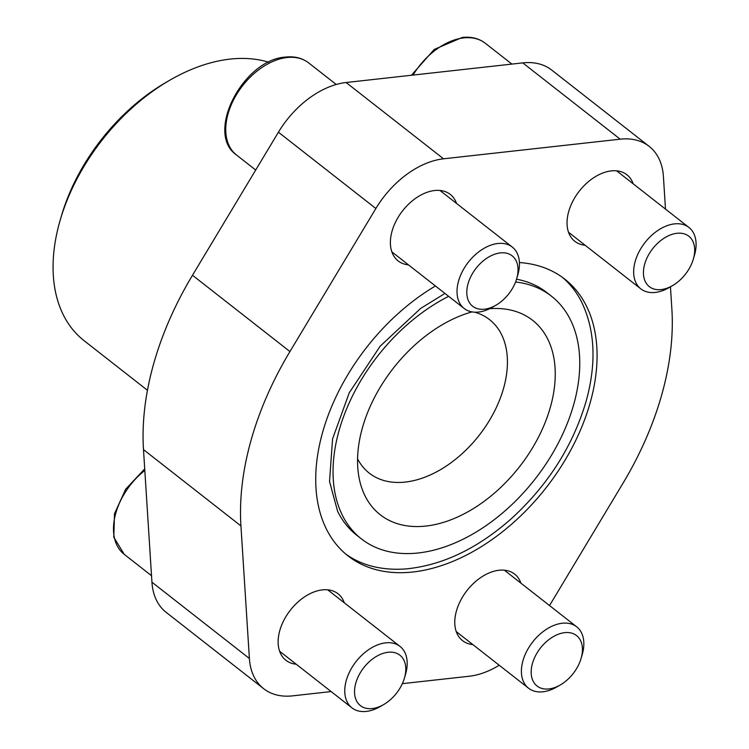 <?xml version="1.0" encoding="UTF-8"?>
<svg xmlns="http://www.w3.org/2000/svg" width="749" height="749" viewBox="0 0 749 749"><rect width="100%" height="100%" fill="white"/><g stroke="black" fill="none" stroke-linecap="round" stroke-linejoin="round"><path stroke-width="1.12" d="M562.424 277.364A175.772 113.923 -51.9 0 1 582.048 302.886C595.137 331.011 596.504 363.808 586.121 401.286C572.873 446.104 547.912 485.268 511.249 518.776C477.731 548.362 443.024 565.036 407.128 568.8C396.015 569.774 385.398 569.174 375.268 567.002A175.772 113.923 -51.9 0 1 345.785 554.073M435.431 285.978A175.772 113.923 128.1 0 0 324.991 424.486A175.772 113.923 128.1 0 0 348.042 555.917A175.772 113.923 128.1 0 0 482.805 545.74A175.772 113.923 128.1 0 0 590.193 402.653A175.772 113.923 128.1 0 0 564.755 279.115A175.772 113.923 128.1 0 0 519.413 262.553M448.67 296.342A154.125 99.889 128.1 0 0 343.192 417.717A154.125 99.889 128.1 0 0 361.383 538.877A154.125 99.889 128.1 0 0 479.557 529.946A154.125 99.889 128.1 0 0 573.725 404.488A154.125 99.889 128.1 0 0 551.414 296.164A154.125 99.889 128.1 0 0 515.574 281.989M516.538 279.218L518.917 279.695A154.125 99.889 -51.9 0 1 546.817 292.559L551.414 296.164M361.383 538.877L356.796 535.282A154.125 99.889 -51.9 0 1 337.602 511.277L329.532 481.457L332.584 438.839L349.24 392.822L380.211 346.141L420.629 308.448L444.953 293.43M331.142 691.57L292.597 695.858A78.327 50.763 -51.9 0 1 263.657 688.687A78.327 50.763 -51.9 0 1 249.389 658.483L240.935 525.91A269.771 174.845 -51.9 0 1 289.938 351.562L375.867 208.503A78.327 50.763 -51.9 0 1 443.558 158.807L620.2 139.183A78.327 50.763 -51.9 0 1 649.14 146.355A78.327 50.763 -51.9 0 1 663.417 176.558L665.486 209.102M670.449 286.82L671.872 309.131A269.771 174.845 -51.9 0 1 622.859 483.479L549.532 605.557M499.218 665.234A78.327 50.763 -51.9 0 1 469.248 676.235L402.344 683.659M408.448 264.856A42.253 27.385 -51.9 0 1 398.159 260.924A42.253 27.385 -51.9 0 1 392.036 231.226A42.253 27.385 -51.9 0 1 417.858 196.828A42.253 27.385 -51.9 0 1 450.252 194.384A42.253 27.385 -51.9 0 1 456.544 203.438M296.201 664.213A42.253 27.385 -51.9 0 1 285.903 660.281A42.253 27.385 -51.9 0 1 279.789 630.583A42.253 27.385 -51.9 0 1 305.601 596.185A42.253 27.385 -51.9 0 1 337.996 593.742A42.253 27.385 -51.9 0 1 344.287 602.795M585.1 245.232A42.253 27.385 -51.9 0 1 574.801 241.3A42.253 27.385 -51.9 0 1 568.688 211.602A42.253 27.385 -51.9 0 1 594.5 177.204A42.253 27.385 -51.9 0 1 626.894 174.76A42.253 27.385 -51.9 0 1 633.186 183.814M472.844 644.589A42.253 27.385 -51.9 0 1 462.554 640.657A42.253 27.385 -51.9 0 1 456.431 610.959A42.253 27.385 -51.9 0 1 482.253 576.561A42.253 27.385 -51.9 0 1 514.647 574.118A42.253 27.385 -51.9 0 1 520.929 583.171M471.992 311.893A123.51 80.049 128.1 0 0 359.117 477.974A123.51 80.049 128.1 0 0 449.681 520.265A123.51 80.049 128.1 0 0 550.412 407.072A123.51 80.049 128.1 0 0 491.747 308.569A123.51 80.049 128.1 0 0 489.659 308.71M263.657 688.687L166.212 612.392A78.327 50.763 -51.9 0 1 151.935 582.188L143.49 449.615A269.771 174.845 -51.9 0 1 192.493 275.267L278.422 132.208A78.327 50.763 -51.9 0 1 346.104 82.512L522.755 62.888A78.327 50.763 -51.9 0 1 551.695 70.06L649.14 146.355M268.694 62.223A169.012 109.541 128.1 0 0 169.63 80.302L165.735 82.568A161.035 104.373 128.1 0 0 61.484 215.721L60.22 220.047A169.012 109.541 128.1 0 0 84.141 340.72L147.459 390.295M169.63 80.302A169.012 109.541 128.1 0 0 60.22 220.047M357.582 458.837A97.51 63.197 128.1 0 0 369.285 473.153A97.51 63.197 128.1 0 0 444.045 467.507A97.51 63.197 128.1 0 0 503.618 388.132A97.51 63.197 128.1 0 0 489.5 319.598A97.51 63.197 128.1 0 0 474.81 312.202M516.688 278.703L517.793 274.92A39.004 25.279 128.1 0 0 512.279 247.067A39.004 25.279 128.1 0 0 497.87 243.5A39.004 25.279 128.1 0 0 462.414 271.381A39.004 25.279 128.1 0 0 464.183 308.494A39.004 25.279 128.1 0 0 492.542 307.165L495.96 305.189A32.029 20.757 128.1 0 0 516.688 278.703A32.029 20.757 128.1 0 0 500.332 252.909A32.029 20.757 128.1 0 0 466.889 290.013A32.029 20.757 128.1 0 0 495.96 305.189M693.34 259.079L694.445 255.297A39.004 25.279 128.1 0 0 688.921 227.443A39.004 25.279 128.1 0 0 674.512 223.876A39.004 25.279 128.1 0 0 639.056 251.758A39.004 25.279 128.1 0 0 640.835 288.871A39.004 25.279 128.1 0 0 669.194 287.541L672.611 285.566A32.029 20.757 128.1 0 0 693.34 259.079A32.029 20.757 128.1 0 0 676.974 233.285A32.029 20.757 128.1 0 0 643.531 270.389A32.029 20.757 128.1 0 0 672.611 285.566M404.432 678.06L405.537 674.278A39.004 25.279 128.1 0 0 400.022 646.424A39.004 25.279 128.1 0 0 385.613 642.857A39.004 25.279 128.1 0 0 350.158 670.739A39.004 25.279 128.1 0 0 351.936 707.852A39.004 25.279 128.1 0 0 380.295 706.522L383.703 704.547A32.029 20.757 128.1 0 0 404.432 678.06A32.029 20.757 128.1 0 0 388.076 652.267A32.029 20.757 128.1 0 0 354.633 689.37A32.029 20.757 128.1 0 0 383.703 704.547M581.084 658.437L582.188 654.654A39.004 25.279 128.1 0 0 576.664 626.801A39.004 25.279 128.1 0 0 562.265 623.234A39.004 25.279 128.1 0 0 526.8 651.115A39.004 25.279 128.1 0 0 528.579 688.228A39.004 25.279 128.1 0 0 556.938 686.899L560.355 684.923A32.029 20.757 128.1 0 0 581.084 658.437A32.029 20.757 128.1 0 0 564.718 632.643A32.029 20.757 128.1 0 0 531.275 669.746A32.029 20.757 128.1 0 0 560.355 684.923M151.935 582.188L249.389 658.483M143.49 449.615L240.935 525.91M192.493 275.267L289.938 351.562M278.422 132.208L375.867 208.503M346.104 82.512L443.558 158.807M522.755 62.888L620.2 139.183M236.506 155.006C204.646 133.144 243.331 59.396 285.631 57.074C294.61 56.109 302.278 58.038 308.644 62.879A58.506 37.918 128.1 0 0 287.026 57.523A58.506 37.918 128.1 0 0 233.847 99.345A58.506 37.918 128.1 0 0 236.506 155.006L255.699 170.032M411.426 75.256L434.223 49.443L462.283 37.45C471.261 36.486 478.929 38.414 485.286 43.255A58.506 37.918 128.1 0 0 463.678 37.899A58.506 37.918 128.1 0 0 413.083 75.078M144.81 470.409A58.506 37.918 128.1 0 0 124.259 554.363L151.523 575.719M308.644 62.879L336.245 84.487M485.286 43.255L511.913 64.096M391.867 251.87L464.183 308.494M439.953 190.452L512.279 247.067M568.519 232.246L640.835 288.871M616.605 170.828L688.921 227.443M124.259 554.363L113.801 537.267L114.494 513.777L125.682 489.163L144.716 468.874M279.611 651.227L351.936 707.852M327.697 589.809L400.022 646.424M456.263 631.604L528.579 688.228M504.349 570.186L576.664 626.801"/></g></svg>
